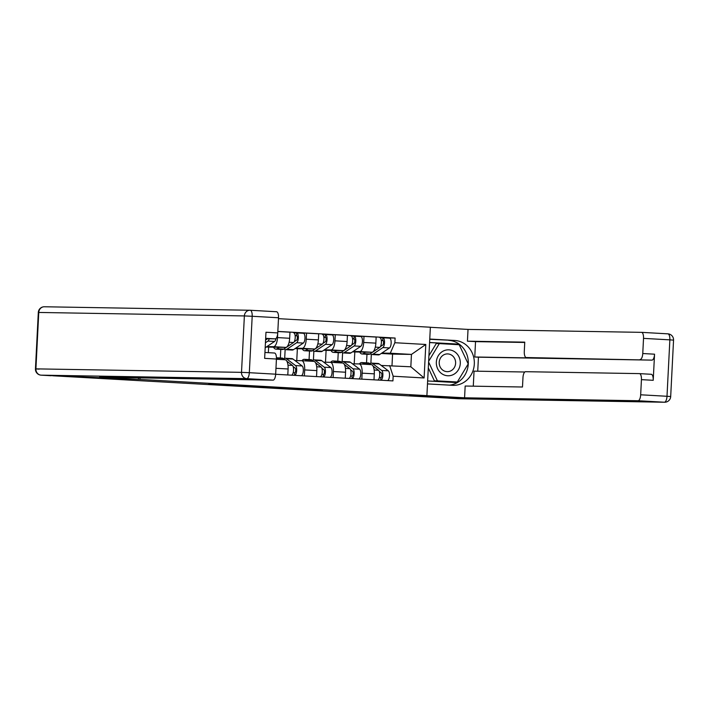 <?xml version="1.0" encoding="UTF-8"?>
<svg xmlns="http://www.w3.org/2000/svg" width="709" height="709" viewBox="0 0 709 709"><rect width="100%" height="100%" fill="white"/><g stroke="black" fill="none" stroke-linecap="round" stroke-linejoin="round"><path stroke-width="1.06" d="M244.827 385.705L208.668 384.216L244.827 385.705M322.356 390.269L290.105 388.807L322.365 390.056M426.898 395.622L409.855 395.33L464.741 398.431L449.524 398.174L52.847 375.779L139.983 379.421L426.898 395.622L430.363 327.23L278.477 318.66M272.486 387.274L233.89 385.634L272.486 387.247M278.203 387.566L300.74 388.851L275.402 388L261.816 387.22L278.203 387.566M277.706 333.576L277.503 337.59A9.182 3.518 93.2 0 1 273.523 346.701L266.921 346.595M287.801 374.972L288.102 368.981A9.182 3.518 -86.8 0 0 285.107 359.755A9.182 3.518 -86.8 0 0 285.053 359.747L276.421 359.268M268.356 352.665L268.631 347.1L285.683 347.392A9.182 3.518 -86.8 0 0 289.662 338.282L289.972 332.202L277.831 331.511M295.033 360.571L301.626 360.686A9.182 3.518 93.2 0 1 301.679 360.686A9.182 3.518 93.2 0 1 304.675 369.921L304.374 375.903M285.133 349.59L284.69 358.32M298.365 332.991L306.545 333.133L306.235 339.212A9.182 3.518 93.2 0 1 302.256 348.323L295.653 348.216M280.347 357.974L280.782 349.404M316.533 376.594L316.834 370.603A9.182 3.518 -86.8 0 0 313.839 361.377A9.182 3.518 -86.8 0 0 313.786 361.377L301.733 360.695M296.761 360.606L297.363 348.722L314.406 349.014A9.182 3.518 -86.8 0 0 318.385 339.903L318.696 333.824L306.545 333.133M323.765 362.193L330.359 362.308A9.182 3.518 93.2 0 1 330.412 362.308A9.182 3.518 93.2 0 1 333.407 371.543L333.106 377.525M313.857 351.212L313.413 359.942M327.097 334.613L335.268 334.754L334.967 340.834A9.182 3.518 93.2 0 1 330.979 349.945L324.376 349.838M309.071 359.596L309.505 351.026M345.256 378.216L345.567 372.225A9.182 3.518 -86.8 0 0 342.562 362.999A9.182 3.518 -86.8 0 0 342.509 362.999L330.465 362.317M325.493 362.228L326.096 350.343L343.138 350.636A9.182 3.518 -86.8 0 0 347.118 341.525L347.428 335.446L335.268 334.754M352.488 363.823L359.082 363.93A9.182 3.518 93.2 0 1 359.135 363.93A9.182 3.518 93.2 0 1 362.139 373.164L361.829 379.147M342.589 352.834L342.146 361.563M355.821 336.243L364.001 336.376L363.69 342.456A9.182 3.518 93.2 0 1 359.711 351.567L353.109 351.46M337.803 361.218L338.237 352.648M373.989 379.838L374.29 373.847A9.182 3.518 -86.8 0 0 371.294 364.621A9.182 3.518 -86.8 0 0 371.241 364.621L359.188 363.939M354.216 363.85L354.819 351.965L371.862 352.258A9.182 3.518 -86.8 0 0 375.85 343.147L376.151 337.067L364.001 336.376M354.819 351.965L352.541 351.841M326.096 350.343L323.809 350.219M297.363 348.722L295.086 348.598M268.631 347.1L266.354 346.976M381.22 365.445L410.83 366.783L411.45 354.42L390.278 353.224L394.86 342.722L395.099 338.042L277.831 331.422M394.86 342.722L425.799 344.468L424.106 377.968L393.167 376.222L389.649 365.587M275.659 374.281L392.928 380.901L393.167 376.222M139.983 379.421L140.063 377.879M391.988 365.72L392.573 354.101L411.45 354.42L425.799 344.468M390.278 353.224L381.832 353.082M392.573 354.101L381.265 353.463M371.321 354.456L370.878 363.185M384.553 337.865L395.099 338.042M366.535 362.84L366.97 354.27M410.83 366.783L424.106 377.968M251.039 386.068L237.285 385.793L251.039 386.068M285.505 388.098L272.557 387.504L285.505 388.098M138.503 377.853L138.423 379.386L99.561 377.188L273.071 380.13L246.732 378.641L41.131 375.158L138.423 379.386M265.645 338.698L275.163 338.858L265.662 338.326M250.268 310.258L276.537 311.747A5.991 2.295 93.2 0 1 276.572 311.747A5.991 2.295 93.2 0 1 278.522 317.765L277.76 332.92A5.991 2.295 93.2 0 1 275.163 338.858M274.48 353.011L264.944 352.479L274.445 353.011A5.991 2.295 93.2 0 1 274.48 353.011A5.991 2.295 93.2 0 1 276.43 359.038L275.668 374.184A5.991 2.295 93.2 0 1 273.071 380.13M277.76 332.92L265.972 332.246L264.643 358.364L276.43 359.038M429.769 339.053L454.726 340.462A22.458 20.747 91 0 1 474.33 363.646A22.458 20.747 91 0 1 453.211 385.35A22.458 20.747 91 0 1 452.457 385.315L427.492 383.906M448.531 398.112A5.991 2.295 -86.8 0 0 448.824 398.183L465.29 398.458L410.041 395.338L425.71 395.595M425.71 395.604L464.572 397.802L465.166 386.033L522.489 387.008L522.967 377.64A5.991 2.295 -86.8 0 1 525.564 371.693L639.447 373.616A5.991 2.295 -86.8 0 1 639.483 373.625L651.27 374.29A5.991 2.295 93.2 0 1 653.219 380.308L654.549 354.19A5.991 2.295 93.2 0 1 651.952 360.128L478.442 357.194L477.733 371.206M524.802 372.003L474.046 371.144L473.284 386.175M478.442 357.194L474.764 356.99L475.535 341.632L467.435 341.18L468.029 329.419L641.539 332.353A5.991 2.295 -86.8 0 0 641.539 332.353A5.991 2.295 -86.8 0 1 643.524 338.37L642.762 353.525L654.549 354.19M430.363 327.292L468.029 329.419M464.572 397.802L638.073 400.736A5.991 2.295 -86.8 0 0 640.67 394.789L641.432 379.643A5.991 2.295 -86.8 0 0 639.483 373.625M651.952 360.128L526.273 357.54A5.991 2.295 -86.8 0 0 526.273 357.54A5.991 2.295 -86.8 0 1 524.288 351.522L524.757 342.146L467.435 341.18M640.165 359.463A5.991 2.295 -86.8 0 0 642.762 353.525M459.202 398.75A5.991 5.53 -89 0 1 459.007 398.75A5.991 5.53 -89 0 1 458.803 398.742A5.991 2.295 93.2 0 1 458.767 398.742L448.824 398.183A5.991 2.295 -86.8 0 0 448.859 398.183L664.404 402.225L638.073 400.736M534.311 357.992A5.991 2.295 93.2 0 0 534.347 357.992L526.246 357.54L534.382 357.992A5.991 2.295 93.2 0 1 534.347 357.992L474.764 356.99M639.518 373.625L651.234 374.29A5.991 2.295 93.2 0 1 651.27 374.29M524.749 342.465L475.535 341.632M429.751 339.292L454.726 340.462M449.444 385.147A22.458 20.747 91 0 0 468.303 362.317A22.458 20.747 91 0 0 448.691 340.355M427.642 380.955L456.844 382.603L457.208 382M459.06 344.716L458.794 344.131L429.592 342.482M456.729 344.583L456.499 344.087L429.592 342.571M456.499 344.087L458.794 344.131M454.602 382.479L454.912 381.965M436.345 362.122A12.975 11.991 91 0 0 447.663 375.761A12.975 11.991 91 0 0 460.292 363.478A12.975 11.991 91 0 0 448.974 349.838A12.975 11.991 91 0 0 436.345 362.122M439.217 362.326A8.88 8.207 91 0 0 447.264 371.667A8.88 8.207 91 0 0 455.612 363.247A8.88 8.207 91 0 0 447.565 353.906A8.88 8.207 91 0 0 439.217 362.326M428.635 361.342L439.323 343.599L459.202 344.725L468.206 363.921L457.314 382L434.378 380.83L428.307 367.874M428.918 355.741L436.265 343.546L439.323 343.599M457.314 382L437.435 380.884L428.599 362.033M434.378 380.83L437.435 380.884M267.585 338.734L265.574 340.081M265.441 342.766L267.958 341.082A4.99 1.905 -86.8 0 0 269.234 338.76M265.184 347.756L274.587 341.454A4.99 1.905 -86.8 0 0 276.014 338.459M265.583 339.966A4.99 1.905 -86.8 0 0 266.07 338.707M294.208 341.765L296.548 340.196A2.393 0.913 -86.8 0 0 297.346 337.599A2.393 0.913 -86.8 0 0 296.557 335.49A2.393 0.913 -86.8 0 0 296.548 335.49L296.681 332.902A4.99 1.905 -86.8 0 1 296.708 332.902L303.31 333.274A4.99 1.905 -86.8 0 0 303.31 333.274A4.99 1.905 -86.8 0 1 304.985 337.67A4.99 1.905 -86.8 0 1 303.31 343.076L293.508 349.643A11.982 4.582 -86.8 0 1 292.214 350.042L285.585 349.67A11.982 4.582 -86.8 0 0 286.879 349.271L296.681 342.704A4.99 1.905 -86.8 0 0 298.356 337.289A4.99 1.905 -86.8 0 0 296.708 332.902L303.337 333.274M284.079 348.881A11.982 4.582 -86.8 0 0 285.585 349.67M295.148 335.729L296.947 335.765M295.104 335.41L296.575 335.49M273.506 347.188A11.982 4.582 -86.8 0 0 275.819 349.12L282.457 349.493A11.982 4.582 -86.8 0 0 283.751 349.094L293.553 342.527A4.99 1.905 -86.8 0 0 295.219 337.112A4.99 1.905 -86.8 0 0 293.579 332.725A4.99 1.905 -86.8 0 0 293.544 332.725L293.579 332.725M275.819 349.12A11.982 4.582 -86.8 0 0 277.122 348.722L279.266 347.277M293.606 332.725L296.681 332.902M322.941 343.386L325.28 341.818A2.393 0.913 -86.8 0 0 326.078 339.221A2.393 0.913 -86.8 0 0 325.289 337.112A2.393 0.913 -86.8 0 0 325.271 337.112L325.404 334.524A4.99 1.905 -86.8 0 1 325.431 334.524L332.06 334.896A4.99 1.905 -86.8 0 0 332.034 334.896L325.466 334.524M312.802 350.503A11.982 4.582 -86.8 0 0 314.309 351.292A11.982 4.582 -86.8 0 0 315.611 350.893L325.413 344.326A4.99 1.905 -86.8 0 0 327.079 338.911A4.99 1.905 -86.8 0 0 325.431 334.524M314.309 351.292L320.938 351.664A11.982 4.582 -86.8 0 0 322.24 351.274L332.042 344.698A4.99 1.905 -86.8 0 0 333.709 339.292A4.99 1.905 -86.8 0 0 332.06 334.896M323.871 337.351L325.679 337.387M323.827 337.032L325.298 337.112M302.238 348.81A11.982 4.582 -86.8 0 0 304.551 350.742L311.18 351.115A11.982 4.582 -86.8 0 0 312.483 350.716L322.285 344.149A4.99 1.905 -86.8 0 0 323.951 338.734A4.99 1.905 -86.8 0 0 322.303 334.347A4.99 1.905 -86.8 0 0 322.276 334.347L322.303 334.347M304.551 350.742A11.982 4.582 -86.8 0 0 305.845 350.343L307.998 348.908M322.329 334.347L325.404 334.524M276.448 357.753L282.155 358.072A11.982 4.582 93.2 0 1 283.272 358.515L284.903 359.738M276.448 358.01A11.982 4.582 93.2 0 1 276.643 358.142L278.265 359.366M286.879 361.236L292.392 365.401A4.99 1.905 93.2 0 1 293.526 370.727A4.99 1.905 93.2 0 1 291.532 375.176M293.127 366.562L295.139 368.077A2.393 0.913 93.2 0 1 295.671 370.718A2.393 0.913 93.2 0 1 294.66 372.774L293.189 372.695M283.724 358.851A11.982 4.582 93.2 0 1 285.284 358.249A11.982 4.582 93.2 0 1 286.401 358.692L295.52 365.578A4.99 1.905 93.2 0 1 296.654 370.904A4.99 1.905 93.2 0 1 294.66 375.353M285.284 358.249L291.913 358.621A11.982 4.582 93.2 0 1 293.03 359.064L302.158 365.959A4.99 1.905 93.2 0 1 303.284 371.277A4.99 1.905 93.2 0 1 301.29 375.735M294.66 372.774L294.527 375.345M301.945 360.704A11.982 4.582 93.2 0 1 304.258 359.321L310.888 359.693A11.982 4.582 93.2 0 1 312.004 360.137L313.626 361.36M304.258 359.321A11.982 4.582 93.2 0 1 305.375 359.764L306.997 360.987M315.611 362.857L321.124 367.023A4.99 1.905 93.2 0 1 322.249 372.349A4.99 1.905 93.2 0 1 320.255 376.798M321.859 368.184L323.862 369.699A2.393 0.913 93.2 0 1 324.403 372.34A2.393 0.913 93.2 0 1 323.384 374.396L321.913 374.317M312.447 360.473A11.982 4.582 93.2 0 1 314.016 359.871A11.982 4.582 93.2 0 1 315.133 360.314L324.252 367.2A4.99 1.905 93.2 0 1 325.387 372.526A4.99 1.905 93.2 0 1 323.393 376.975M314.016 359.871L320.645 360.243A11.982 4.582 93.2 0 1 321.762 360.686L330.881 367.581A4.99 1.905 93.2 0 1 332.016 372.899A4.99 1.905 93.2 0 1 330.022 377.356M323.384 374.396L323.251 376.966M351.664 345.008L354.004 343.44A2.393 0.913 -86.8 0 0 354.81 340.843A2.393 0.913 -86.8 0 0 354.013 338.734A2.393 0.913 -86.8 0 0 354.004 338.734L354.137 336.146A4.99 1.905 -86.8 0 0 354.137 336.146L360.792 336.518A4.99 1.905 -86.8 0 0 360.766 336.518L354.19 336.146M341.534 352.125A11.982 4.582 -86.8 0 0 343.041 352.914A11.982 4.582 -86.8 0 0 344.335 352.515L354.137 345.948A4.99 1.905 -86.8 0 0 355.812 340.533A4.99 1.905 -86.8 0 0 354.163 336.146L351.061 335.969A4.99 1.905 -86.8 0 0 350.999 335.969L351.035 335.969A4.99 1.905 -86.8 0 1 352.674 340.355A4.99 1.905 -86.8 0 1 351.008 345.77L341.206 352.338A11.982 4.582 -86.8 0 1 339.912 352.736L333.283 352.364A11.982 4.582 -86.8 0 0 334.577 351.965L336.731 350.53M343.041 352.914L349.67 353.295A11.982 4.582 -86.8 0 0 350.964 352.896L360.775 346.32A4.99 1.905 -86.8 0 0 362.441 340.914A4.99 1.905 -86.8 0 0 360.792 336.518M352.603 338.973L354.411 339.008M352.559 338.654L354.03 338.734M330.97 350.432A11.982 4.582 -86.8 0 0 333.283 352.364M330.678 362.326A11.982 4.582 93.2 0 1 332.982 360.943L339.611 361.315A11.982 4.582 93.2 0 1 340.728 361.758L342.358 362.981M332.982 360.943A11.982 4.582 93.2 0 1 334.099 361.386L335.729 362.609M344.335 364.479L349.847 368.645A4.99 1.905 93.2 0 1 350.982 373.971A4.99 1.905 93.2 0 1 348.988 378.42M350.583 369.806L352.595 371.321A2.393 0.913 93.2 0 1 353.126 373.962A2.393 0.913 93.2 0 1 352.116 376.018L350.645 375.938M341.18 362.095A11.982 4.582 93.2 0 1 342.748 361.493A11.982 4.582 93.2 0 1 343.865 361.936L352.985 368.822A4.99 1.905 93.2 0 1 354.11 374.148A4.99 1.905 93.2 0 1 352.116 378.597M342.748 361.493L349.377 361.865A11.982 4.582 93.2 0 1 350.494 362.308L359.614 369.203A4.99 1.905 93.2 0 1 360.739 374.52A4.99 1.905 93.2 0 1 358.745 378.978M352.116 376.018L351.983 378.588M380.396 346.63L382.736 345.061A2.393 0.913 -86.8 0 0 383.534 342.465A2.393 0.913 -86.8 0 0 382.745 340.355A2.393 0.913 -86.8 0 0 382.736 340.355L382.86 337.768A4.99 1.905 -86.8 0 1 382.895 337.768L389.489 338.14A4.99 1.905 -86.8 0 0 389.489 338.14A4.99 1.905 -86.8 0 1 391.164 342.536A4.99 1.905 -86.8 0 1 389.498 347.942L379.696 354.518A11.982 4.582 -86.8 0 1 378.402 354.917L371.773 354.535A11.982 4.582 -86.8 0 0 373.067 354.137L382.869 347.57A4.99 1.905 -86.8 0 0 384.535 342.155A4.99 1.905 -86.8 0 0 382.895 337.768L389.525 338.14M370.258 353.747A11.982 4.582 -86.8 0 0 371.773 354.535M381.327 340.595L383.135 340.63M381.291 340.276L382.763 340.355M359.693 352.054A11.982 4.582 -86.8 0 0 362.007 353.986L368.636 354.358A11.982 4.582 -86.8 0 0 369.938 353.959L379.74 347.392A4.99 1.905 -86.8 0 0 381.407 341.977A4.99 1.905 -86.8 0 0 379.758 337.59A4.99 1.905 -86.8 0 0 379.732 337.59L379.758 337.59M362.007 353.986A11.982 4.582 -86.8 0 0 363.309 353.587L365.454 352.151M379.794 337.59L382.86 337.768M359.401 363.947A11.982 4.582 93.2 0 1 361.714 362.565L368.343 362.937A11.982 4.582 93.2 0 1 369.46 363.38L371.082 364.603M361.714 362.565A11.982 4.582 93.2 0 1 362.831 363.008L364.453 364.231M373.067 366.101L378.579 370.275A4.99 1.905 93.2 0 1 379.714 375.593A4.99 1.905 93.2 0 1 377.72 380.042M379.315 371.427L381.327 372.943A2.393 0.913 93.2 0 1 381.859 375.584A2.393 0.913 93.2 0 1 380.839 377.64L379.368 377.56M369.903 363.717A11.982 4.582 93.2 0 1 371.472 363.114A11.982 4.582 93.2 0 1 372.588 363.557L381.708 370.444A4.99 1.905 93.2 0 1 382.842 375.77A4.99 1.905 93.2 0 1 380.848 380.219M371.472 363.114L378.101 363.487A11.982 4.582 93.2 0 1 379.218 363.93L388.337 370.825A4.99 1.905 93.2 0 1 389.471 376.142A4.99 1.905 93.2 0 1 387.477 380.6M380.839 377.64L380.715 380.21M347.118 341.525L334.967 340.834M318.385 339.903L306.235 339.212M289.662 338.282L277.503 337.59M375.85 343.147L363.69 342.456M371.862 352.258L359.711 351.567M343.138 350.636L330.979 349.945M345.567 372.225L333.407 371.543M314.406 349.014L302.256 348.323M316.834 370.603L304.675 369.921M285.683 347.392L273.523 346.701M288.102 368.981L275.961 368.299M374.29 373.847L362.139 373.164M224.283 384.517L224.266 384.978M259.007 386.485L258.98 387.043M287.118 388.071L287.092 388.629M278.522 317.765L252.191 316.276A5.991 2.295 -86.8 0 0 250.233 310.258A5.991 5.991 0 0 0 249.993 310.25A5.991 5.53 -89 0 0 244.375 315.93L38.765 312.447L35.911 368.866L241.512 372.349L244.375 315.93L252.191 316.276L249.329 372.695L275.668 374.184M276.572 311.747L250.233 310.258A5.991 2.295 -86.8 0 0 250.197 310.258A5.991 5.53 -89 0 0 249.993 310.25L44.392 306.767A5.991 5.53 -89 0 1 44.596 306.775M249.329 372.695L241.512 372.349A5.991 5.53 -89 0 0 246.732 378.641A5.991 2.295 -86.8 0 0 249.329 372.695M38.313 312.456L38.765 312.447A5.991 5.53 -89 0 1 44.392 306.767A5.991 5.991 0 0 0 38.313 312.456L35.45 368.875L35.911 368.866A5.991 5.53 -89 0 0 41.131 375.158A5.991 2.295 -86.8 0 1 41.095 375.158A5.991 2.295 -86.8 0 1 41.042 375.158M39.137 369.141L35.45 368.875A5.991 5.991 0 0 0 41.095 375.158L51.039 375.726M653.219 380.308L641.432 379.643M640.67 394.789L667.001 396.278L669.863 339.859L643.524 338.37M641.61 332.353L667.869 333.842A5.991 2.295 93.2 0 1 667.905 333.842A5.991 2.295 93.2 0 1 669.863 339.859L673.55 340.125A5.991 5.991 0 0 0 667.905 333.842L641.574 332.353M667.001 396.278A5.991 2.295 93.2 0 1 664.404 402.225A5.991 5.53 -89 0 0 664.608 402.233A5.991 5.991 0 0 0 670.687 396.544L667.001 396.278M664.608 402.233L459.007 398.75A5.991 5.991 0 0 1 458.767 398.742A5.991 2.295 93.2 0 1 458.732 398.742M267.958 341.082L274.587 341.454M286.879 349.271L293.508 349.643M296.681 342.704L303.31 343.076M277.122 348.722L283.751 349.094M289.104 342.27L293.553 342.527M315.611 350.893L322.24 351.274M325.413 344.326L332.042 344.698M305.845 350.343L312.483 350.716M317.836 343.892L322.285 344.149M283.272 358.515L276.643 358.142M292.392 365.401L287.978 365.153M293.03 359.064L286.401 358.692M302.158 365.959L295.52 365.578M312.004 360.137L305.375 359.764M321.124 367.023L316.71 366.775M321.762 360.686L315.133 360.314M330.881 367.581L324.252 367.2M344.335 352.515L350.964 352.896M354.137 345.948L360.775 346.32M334.577 351.965L341.206 352.338M346.559 345.513L351.008 345.77M340.728 361.758L334.099 361.386M349.847 368.645L345.434 368.396M350.494 362.308L343.865 361.936M359.614 369.203L352.985 368.822M373.067 354.137L379.696 354.518M382.869 347.57L389.498 347.942M363.309 353.587L369.938 353.959M375.291 347.135L379.74 347.392M369.46 363.38L362.831 363.008M378.579 370.275L374.166 370.018M379.218 363.93L372.588 363.557M388.337 370.825L381.708 370.444M371.294 364.621L359.135 363.93M285.107 359.755L276.421 359.259M313.839 361.377L301.679 360.686M342.562 362.999L330.412 362.308M223.814 384.5L223.787 384.987M670.687 396.544L673.55 340.125"/></g></svg>
